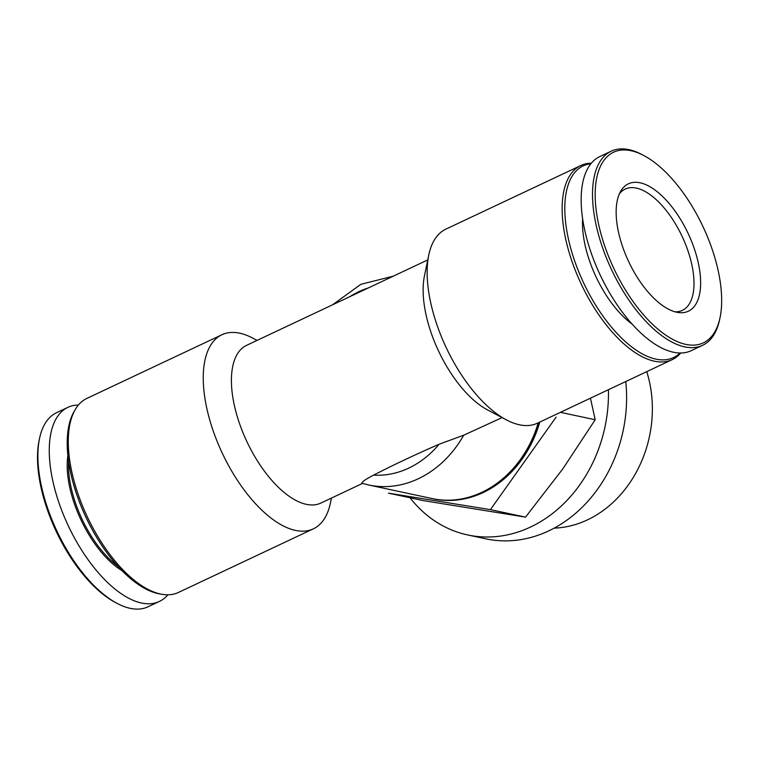 <?xml version="1.0" encoding="UTF-8"?>
<svg xmlns="http://www.w3.org/2000/svg" width="758" height="758" viewBox="0 0 758 758"><rect width="100%" height="100%" fill="white"/><g stroke="black" fill="none" stroke-linecap="round" stroke-linejoin="round"><path stroke-width="1.14" d="M590.444 398.187L595.191 419.761L562.758 468.956L525.512 517.127L423.618 500.659L388.513 493.164L490.407 509.632L556.107 417.127M362.523 483.414L320.899 503.047A87.161 40.724 -115.2 0 1 236.553 414.124A87.161 40.724 -115.2 0 1 246.549 345.364L427.758 259.918M680.769 352.963A107.276 50.123 -115.2 0 1 672.28 359.605L537.299 423.248A107.276 50.123 -115.2 0 1 506.429 419.885L487.555 409.907A87.161 40.724 -115.2 0 1 428.289 323.723A87.161 40.724 -115.2 0 1 424.433 276.045L428.744 255.133A107.276 50.123 -115.2 0 1 445.799 229.181L580.77 165.538A107.276 50.123 -115.2 0 1 591.297 163.207M502.109 417.601L463.725 435.196A105.94 88.241 102.1 0 1 368.663 484.997L432.202 498.565A105.94 88.241 102.1 0 0 455.899 499.749A105.94 88.241 102.1 0 0 538.246 422.803M361.898 483.206C361.765 481.927 365.669 479.236 373.599 475.124C393.857 464.72 415.697 454.421 439.119 444.226L463.725 435.196M331.426 498.082L330.441 502.867A107.276 50.123 -115.2 0 1 313.386 528.819A107.276 50.123 -115.2 0 1 209.578 419.382A107.276 50.123 -115.2 0 1 221.886 334.752A107.276 50.123 -115.2 0 1 252.755 338.115L257.076 340.399M313.386 528.819L178.414 592.462A107.276 50.123 -115.2 0 1 162.392 594.357A107.276 50.123 -115.2 0 1 74.606 483.026A107.276 50.123 -115.2 0 1 75.26 409.547A107.276 50.123 -115.2 0 1 86.905 398.395L221.886 334.752M162.392 594.357L160.165 593.997A105.94 49.497 -115.2 0 1 73.469 484.059A105.94 49.497 -115.2 0 1 74.113 411.499L75.26 409.547M117.992 566.34A76.435 35.711 -115.2 0 1 73.033 495.201A76.435 35.711 -115.2 0 1 68.618 461.631M122.076 570.67A77.382 36.157 -115.2 0 1 71.764 495.448A77.382 36.157 -115.2 0 1 67.879 455.719M167.888 594.793A107.276 50.123 -115.2 0 1 159.398 601.426A107.276 50.123 -115.2 0 1 55.59 491.989A107.276 50.123 -115.2 0 1 67.888 407.359A107.276 50.123 -115.2 0 1 78.415 405.037M159.398 601.426L148.047 606.779A107.276 50.123 -115.2 0 1 117.177 603.425A107.276 50.123 -115.2 0 1 44.239 497.343A107.276 50.123 -115.2 0 1 39.492 438.674A107.276 50.123 -115.2 0 1 56.537 412.712L67.888 407.359M117.177 603.425L115.396 602.477A105.381 49.242 -115.2 0 1 43.746 498.281A105.381 49.242 -115.2 0 1 39.084 440.644L39.492 438.674M601.378 235.35A105.381 49.242 -115.2 0 1 643.788 155.523A105.381 49.242 -115.2 0 1 720.1 317.356A105.381 49.242 -115.2 0 1 665.477 334.941A105.381 49.242 -115.2 0 1 601.378 235.35M620.309 239.395A70.399 32.897 -115.2 0 1 620.736 191.177A70.399 32.897 -115.2 0 1 688.16 233.511A70.399 32.897 -115.2 0 1 677.927 312.457A70.399 32.897 -115.2 0 1 620.309 239.395M720.1 317.356L719.693 319.326A107.276 50.123 -115.2 0 1 702.647 345.288A107.276 50.123 -115.2 0 1 598.839 235.852A107.276 50.123 -115.2 0 1 611.138 151.221A107.276 50.123 -115.2 0 1 642.017 154.575L643.788 155.523M702.647 345.288L691.296 350.641A107.276 50.123 -115.2 0 1 587.488 241.196A107.276 50.123 -115.2 0 1 599.786 156.574L611.138 151.221M632.314 324.244A76.435 35.711 -115.2 0 1 587.014 252.859A76.435 35.711 -115.2 0 1 582.627 218.863M680.087 352.963A105.94 49.497 -115.2 0 1 571.049 249.448A105.94 49.497 -115.2 0 1 590.861 163.737M672.28 359.605A107.276 50.123 -115.2 0 1 568.472 250.168A107.276 50.123 -115.2 0 1 580.77 165.538M506.429 419.885A107.276 50.123 -115.2 0 1 433.491 313.812A107.276 50.123 -115.2 0 1 428.744 255.133M539.345 422.282A105.542 87.909 102.1 0 1 457.112 499.617L455.899 499.749M539.791 422.073A105.94 88.241 102.1 0 1 432.837 498.698M608.418 389.716A134.1 111.691 102.1 0 1 467.686 534.949A134.1 111.691 102.1 0 1 410.04 497.76M625.767 381.53A134.1 111.691 102.1 0 1 485.831 538.824L467.686 534.949M646.745 371.647A111.72 93.054 102.1 0 1 554.231 528.127M619.4 193.802A67.045 31.324 -115.2 0 1 625.17 189.083A67.045 31.324 -115.2 0 1 682.105 236.363A67.045 31.324 -115.2 0 1 682.361 310.373A67.045 31.324 -115.2 0 1 675.046 311.822M595.191 419.761L560.437 412.333M525.512 517.127L490.407 509.632M349.646 296.757A96.001 79.96 102.1 0 1 368.379 287.926M439.119 444.226A96.001 79.96 102.1 0 1 373.599 475.124M361.765 483.187L368.663 484.997M393.355 276.149L360.893 284.297L332.535 304.82"/></g></svg>
